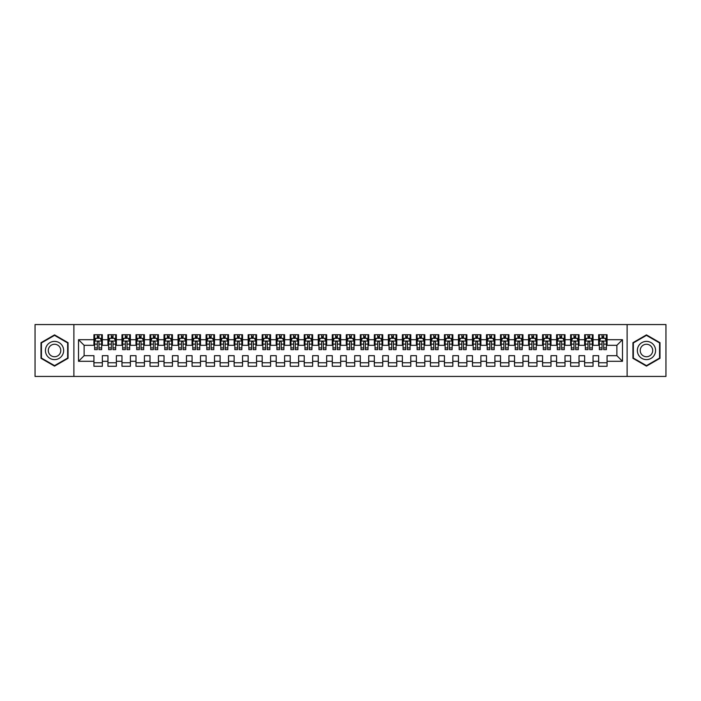 <?xml version="1.0" encoding="UTF-8"?>
<svg xmlns="http://www.w3.org/2000/svg" width="701" height="701" viewBox="0 0 701 701"><rect width="100%" height="100%" fill="white"/><g stroke="black" fill="none" stroke-linecap="round" stroke-linejoin="round"><path stroke-width="1.05" d="M627.115 376.437L665.95 376.437L665.95 324.563L627.115 324.563L627.115 376.437L73.885 376.437L73.885 324.563L35.05 324.563L35.05 376.437L73.885 376.437M627.115 324.563L73.885 324.563M78.512 361.295L78.512 339.705L93.934 339.705L93.934 345.313L84.12 345.313L84.12 355.687L78.512 361.295L93.934 361.295L93.934 366.272L102.346 366.272L102.346 361.295L107.954 361.295L107.954 366.272L116.366 366.272L116.366 361.295L121.974 361.295L121.974 366.272L130.386 366.272L130.386 361.295L135.994 361.295L135.994 366.272L144.406 366.272L144.406 361.295L150.014 361.295L150.014 366.272L158.426 366.272L158.426 361.295L164.034 361.295L164.034 366.272L172.446 366.272L172.446 361.295L178.054 361.295L178.054 366.272L186.466 366.272L186.466 361.295L192.074 361.295L192.074 366.272L200.486 366.272L200.486 361.295L206.094 361.295L206.094 366.272L214.506 366.272L214.506 361.295L220.114 361.295L220.114 366.272L228.526 366.272L228.526 361.295L234.134 361.295L234.134 366.272L242.546 366.272L242.546 361.295L248.154 361.295L248.154 366.272L256.566 366.272L256.566 361.295L262.174 361.295L262.174 366.272L270.586 366.272L270.586 361.295L276.194 361.295L276.194 366.272L284.606 366.272L284.606 361.295L290.214 361.295L290.214 366.272L298.626 366.272L298.626 361.295L304.234 361.295L304.234 366.272L312.646 366.272L312.646 361.295L318.254 361.295L318.254 366.272L326.666 366.272L326.666 361.295L332.274 361.295L332.274 366.272L340.686 366.272L340.686 361.295L346.294 361.295L346.294 366.272L354.706 366.272L354.706 361.295L360.314 361.295L360.314 366.272L368.726 366.272L368.726 361.295L374.334 361.295L374.334 366.272L382.746 366.272L382.746 361.295L388.354 361.295L388.354 366.272L396.766 366.272L396.766 361.295L402.374 361.295L402.374 366.272L410.786 366.272L410.786 361.295L416.394 361.295L416.394 366.272L424.806 366.272L424.806 361.295L430.414 361.295L430.414 366.272L438.826 366.272L438.826 361.295L444.434 361.295L444.434 366.272L452.846 366.272L452.846 361.295L458.454 361.295L458.454 366.272L466.866 366.272L466.866 361.295L472.474 361.295L472.474 366.272L480.886 366.272L480.886 361.295L486.494 361.295L486.494 366.272L494.906 366.272L494.906 361.295L500.514 361.295L500.514 366.272L508.926 366.272L508.926 361.295L514.534 361.295L514.534 366.272L522.946 366.272L522.946 361.295L528.554 361.295L528.554 366.272L536.966 366.272L536.966 361.295L542.574 361.295L542.574 366.272L550.986 366.272L550.986 361.295L556.594 361.295L556.594 366.272L565.006 366.272L565.006 361.295L570.614 361.295L570.614 366.272L579.026 366.272L579.026 361.295L584.634 361.295L584.634 366.272L593.046 366.272L593.046 361.295L598.654 361.295L598.654 366.272L607.066 366.272L607.066 355.687L616.88 355.687L616.88 345.313L607.066 345.313L607.066 339.705L622.488 339.705L622.488 361.295L607.066 361.295M607.066 339.705L607.066 334.727L598.654 334.727L598.654 339.705L593.046 339.705L593.046 334.727L584.634 334.727L584.634 339.705L579.026 339.705L579.026 334.727L570.614 334.727L570.614 339.705L565.006 339.705L565.006 334.727L556.594 334.727L556.594 339.705L550.986 339.705L550.986 334.727L542.574 334.727L542.574 339.705L536.966 339.705L536.966 334.727L528.554 334.727L528.554 339.705L522.946 339.705L522.946 334.727L514.534 334.727L514.534 339.705L508.926 339.705L508.926 334.727L500.514 334.727L500.514 339.705L494.906 339.705L494.906 334.727L486.494 334.727L486.494 339.705L480.886 339.705L480.886 334.727L472.474 334.727L472.474 339.705L466.866 339.705L466.866 334.727L458.454 334.727L458.454 339.705L452.846 339.705L452.846 334.727L444.434 334.727L444.434 339.705L438.826 339.705L438.826 334.727L430.414 334.727L430.414 339.705L424.806 339.705L424.806 334.727L416.394 334.727L416.394 339.705L410.786 339.705L410.786 334.727L402.374 334.727L402.374 339.705L396.766 339.705L396.766 334.727L388.354 334.727L388.354 339.705L382.746 339.705L382.746 334.727L374.334 334.727L374.334 339.705L368.726 339.705L368.726 334.727L360.314 334.727L360.314 339.705L354.706 339.705L354.706 334.727L346.294 334.727L346.294 339.705L340.686 339.705L340.686 334.727L332.274 334.727L332.274 339.705L326.666 339.705L326.666 334.727L318.254 334.727L318.254 339.705L312.646 339.705L312.646 334.727L304.234 334.727L304.234 339.705L298.626 339.705L298.626 334.727L290.214 334.727L290.214 339.705L284.606 339.705L284.606 334.727L276.194 334.727L276.194 339.705L270.586 339.705L270.586 334.727L262.174 334.727L262.174 339.705L256.566 339.705L256.566 334.727L248.154 334.727L248.154 339.705L242.546 339.705L242.546 334.727L234.134 334.727L234.134 339.705L228.526 339.705L228.526 334.727L220.114 334.727L220.114 339.705L214.506 339.705L214.506 334.727L206.094 334.727L206.094 339.705L200.486 339.705L200.486 334.727L192.074 334.727L192.074 339.705L186.466 339.705L186.466 334.727L178.054 334.727L178.054 339.705L172.446 339.705L172.446 334.727L164.034 334.727L164.034 339.705L158.426 339.705L158.426 334.727L150.014 334.727L150.014 339.705L144.406 339.705L144.406 334.727L135.994 334.727L135.994 339.705L130.386 339.705L130.386 334.727L121.974 334.727L121.974 339.705L116.366 339.705L116.366 334.727L107.954 334.727L107.954 339.705L102.346 339.705L102.346 334.727L93.934 334.727L93.934 339.705M593.046 361.295L593.046 355.687L598.654 355.687L598.654 361.295M622.488 339.705L616.88 345.313M579.026 361.295L579.026 355.687L584.634 355.687L584.634 361.295M598.654 339.705L598.654 345.313L593.046 345.313L593.046 339.705M565.006 361.295L565.006 355.687L570.614 355.687L570.614 361.295M584.634 339.705L584.634 345.313L579.026 345.313L579.026 339.705M550.986 361.295L550.986 355.687L556.594 355.687L556.594 361.295M570.614 339.705L570.614 345.313L565.006 345.313L565.006 339.705M536.966 361.295L536.966 355.687L542.574 355.687L542.574 361.295M556.594 339.705L556.594 345.313L550.986 345.313L550.986 339.705M522.946 361.295L522.946 355.687L528.554 355.687L528.554 361.295M542.574 339.705L542.574 345.313L536.966 345.313L536.966 339.705M508.926 361.295L508.926 355.687L514.534 355.687L514.534 361.295M528.554 339.705L528.554 345.313L522.946 345.313L522.946 339.705M494.906 361.295L494.906 355.687L500.514 355.687L500.514 361.295M514.534 339.705L514.534 345.313L508.926 345.313L508.926 339.705M480.886 361.295L480.886 355.687L486.494 355.687L486.494 361.295M500.514 339.705L500.514 345.313L494.906 345.313L494.906 339.705M466.866 361.295L466.866 355.687L472.474 355.687L472.474 361.295M486.494 339.705L486.494 345.313L480.886 345.313L480.886 339.705M452.846 361.295L452.846 355.687L458.454 355.687L458.454 361.295M472.474 339.705L472.474 345.313L466.866 345.313L466.866 339.705M438.826 361.295L438.826 355.687L444.434 355.687L444.434 361.295M458.454 339.705L458.454 345.313L452.846 345.313L452.846 339.705M424.806 361.295L424.806 355.687L430.414 355.687L430.414 361.295M444.434 339.705L444.434 345.313L438.826 345.313L438.826 339.705M410.786 361.295L410.786 355.687L416.394 355.687L416.394 361.295M430.414 339.705L430.414 345.313L424.806 345.313L424.806 339.705M396.766 361.295L396.766 355.687L402.374 355.687L402.374 361.295M416.394 339.705L416.394 345.313L410.786 345.313L410.786 339.705M382.746 361.295L382.746 355.687L388.354 355.687L388.354 361.295M402.374 339.705L402.374 345.313L396.766 345.313L396.766 339.705M368.726 361.295L368.726 355.687L374.334 355.687L374.334 361.295M388.354 339.705L388.354 345.313L382.746 345.313L382.746 339.705M354.706 361.295L354.706 355.687L360.314 355.687L360.314 361.295M374.334 339.705L374.334 345.313L368.726 345.313L368.726 339.705M340.686 361.295L340.686 355.687L346.294 355.687L346.294 361.295M360.314 339.705L360.314 345.313L354.706 345.313L354.706 339.705M326.666 361.295L326.666 355.687L332.274 355.687L332.274 361.295M346.294 339.705L346.294 345.313L340.686 345.313L340.686 339.705M312.646 361.295L312.646 355.687L318.254 355.687L318.254 361.295M332.274 339.705L332.274 345.313L326.666 345.313L326.666 339.705M298.626 361.295L298.626 355.687L304.234 355.687L304.234 361.295M318.254 339.705L318.254 345.313L312.646 345.313L312.646 339.705M284.606 361.295L284.606 355.687L290.214 355.687L290.214 361.295M304.234 339.705L304.234 345.313L298.626 345.313L298.626 339.705M270.586 361.295L270.586 355.687L276.194 355.687L276.194 361.295M290.214 339.705L290.214 345.313L284.606 345.313L284.606 339.705M256.566 361.295L256.566 355.687L262.174 355.687L262.174 361.295M276.194 339.705L276.194 345.313L270.586 345.313L270.586 339.705M242.546 361.295L242.546 355.687L248.154 355.687L248.154 361.295M262.174 339.705L262.174 345.313L256.566 345.313L256.566 339.705M228.526 361.295L228.526 355.687L234.134 355.687L234.134 361.295M248.154 339.705L248.154 345.313L242.546 345.313L242.546 339.705M214.506 361.295L214.506 355.687L220.114 355.687L220.114 361.295M234.134 339.705L234.134 345.313L228.526 345.313L228.526 339.705M200.486 361.295L200.486 355.687L206.094 355.687L206.094 361.295M220.114 339.705L220.114 345.313L214.506 345.313L214.506 339.705M186.466 361.295L186.466 355.687L192.074 355.687L192.074 361.295M206.094 339.705L206.094 345.313L200.486 345.313L200.486 339.705M172.446 361.295L172.446 355.687L178.054 355.687L178.054 361.295M192.074 339.705L192.074 345.313L186.466 345.313L186.466 339.705M158.426 361.295L158.426 355.687L164.034 355.687L164.034 361.295M178.054 339.705L178.054 345.313L172.446 345.313L172.446 339.705M144.406 361.295L144.406 355.687L150.014 355.687L150.014 361.295M164.034 339.705L164.034 345.313L158.426 345.313L158.426 339.705M130.386 361.295L130.386 355.687L135.994 355.687L135.994 361.295M150.014 339.705L150.014 345.313L144.406 345.313L144.406 339.705M116.366 361.295L116.366 355.687L121.974 355.687L121.974 361.295M135.994 339.705L135.994 345.313L130.386 345.313L130.386 339.705M102.346 361.295L102.346 355.687L107.954 355.687L107.954 361.295M121.974 339.705L121.974 345.313L116.366 345.313L116.366 339.705M84.12 355.687L93.934 355.687L93.934 361.295M107.954 339.705L107.954 345.313L102.346 345.313L102.346 339.705M598.654 338.233L599.355 338.233M606.365 338.233L607.066 338.233M584.634 338.233L585.335 338.233M592.345 338.233L593.046 338.233M570.614 338.233L571.315 338.233M578.325 338.233L579.026 338.233M556.594 338.233L557.295 338.233M564.305 338.233L565.006 338.233M542.574 338.233L543.275 338.233M550.285 338.233L550.986 338.233M528.554 338.233L529.255 338.233M536.265 338.233L536.966 338.233M514.534 338.233L515.235 338.233M522.245 338.233L522.946 338.233M500.514 338.233L501.215 338.233M508.225 338.233L508.926 338.233M486.494 338.233L487.195 338.233M494.205 338.233L494.906 338.233M472.474 338.233L473.175 338.233M480.185 338.233L480.886 338.233M458.454 338.233L459.155 338.233M466.165 338.233L466.866 338.233M444.434 338.233L445.135 338.233M452.145 338.233L452.846 338.233M430.414 338.233L431.115 338.233M438.125 338.233L438.826 338.233M416.394 338.233L417.095 338.233M424.105 338.233L424.806 338.233M402.374 338.233L403.075 338.233M410.085 338.233L410.786 338.233M388.354 338.233L389.055 338.233M396.065 338.233L396.766 338.233M374.334 338.233L375.035 338.233M382.045 338.233L382.746 338.233M360.314 338.233L361.015 338.233M368.025 338.233L368.726 338.233M346.294 338.233L346.995 338.233M354.005 338.233L354.706 338.233M332.274 338.233L332.975 338.233M339.985 338.233L340.686 338.233M318.254 338.233L318.955 338.233M325.965 338.233L326.666 338.233M304.234 338.233L304.935 338.233M311.945 338.233L312.646 338.233M290.214 338.233L290.915 338.233M297.925 338.233L298.626 338.233M276.194 338.233L276.895 338.233M283.905 338.233L284.606 338.233M262.174 338.233L262.875 338.233M269.885 338.233L270.586 338.233M248.154 338.233L248.855 338.233M255.865 338.233L256.566 338.233M234.134 338.233L234.835 338.233M241.845 338.233L242.546 338.233M220.114 338.233L220.815 338.233M227.825 338.233L228.526 338.233M206.094 338.233L206.795 338.233M213.805 338.233L214.506 338.233M192.074 338.233L192.775 338.233M199.785 338.233L200.486 338.233M178.054 338.233L178.755 338.233M185.765 338.233L186.466 338.233M164.034 338.233L164.735 338.233M171.745 338.233L172.446 338.233M150.014 338.233L150.715 338.233M157.725 338.233L158.426 338.233M135.994 338.233L136.695 338.233M143.705 338.233L144.406 338.233M121.974 338.233L122.675 338.233M129.685 338.233L130.386 338.233M107.954 338.233L108.655 338.233M115.665 338.233L116.366 338.233M93.934 338.233L94.635 338.233M101.645 338.233L102.346 338.233M93.934 362.767L102.346 362.767M107.954 362.767L116.366 362.767M121.974 362.767L130.386 362.767M135.994 362.767L144.406 362.767M150.014 362.767L158.426 362.767M164.034 362.767L172.446 362.767M178.054 362.767L186.466 362.767M192.074 362.767L200.486 362.767M206.094 362.767L214.506 362.767M220.114 362.767L228.526 362.767M234.134 362.767L242.546 362.767M248.154 362.767L256.566 362.767M262.174 362.767L270.586 362.767M276.194 362.767L284.606 362.767M290.214 362.767L298.626 362.767M304.234 362.767L312.646 362.767M318.254 362.767L326.666 362.767M332.274 362.767L340.686 362.767M346.294 362.767L354.706 362.767M360.314 362.767L368.726 362.767M374.334 362.767L382.746 362.767M388.354 362.767L396.766 362.767M402.374 362.767L410.786 362.767M416.394 362.767L424.806 362.767M430.414 362.767L438.826 362.767M444.434 362.767L452.846 362.767M458.454 362.767L466.866 362.767M472.474 362.767L480.886 362.767M486.494 362.767L494.906 362.767M500.514 362.767L508.926 362.767M514.534 362.767L522.946 362.767M528.554 362.767L536.966 362.767M542.574 362.767L550.986 362.767M556.594 362.767L565.006 362.767M570.614 362.767L579.026 362.767M584.634 362.767L593.046 362.767M598.654 362.767L607.066 362.767M78.512 339.705L84.12 345.313M616.88 355.687L622.488 361.295M68.067 342.693L54.538 334.876L41.008 342.693L41.008 358.307L54.538 366.124L68.067 358.307L68.067 342.693M632.933 342.693L632.933 358.307L646.462 366.124L659.991 358.307L659.991 342.693L646.462 334.876L632.933 342.693M98.981 336.55L97.299 336.55M101.645 347.898L98.981 347.898L98.981 349.659L101.645 349.659L101.645 341.107L100.243 338.303L96.037 338.303L94.635 341.107L94.635 349.659L97.299 349.659L97.299 347.898L94.635 347.898M94.635 341.107L94.635 334.727M101.645 341.107L101.645 334.727M97.299 338.303L97.299 334.727M98.981 334.727L98.981 338.303M98.981 347.898L98.981 342.158C98.42 341.08 97.86 341.08 97.299 342.158L97.299 347.898M98.981 338.233L97.299 338.233M113.001 336.55L111.319 336.55M115.665 347.898L113.001 347.898L113.001 349.659L115.665 349.659L115.665 341.107L114.263 338.303L110.057 338.303L108.655 341.107L108.655 349.659L111.319 349.659L111.319 347.898L108.655 347.898M108.655 341.107L108.655 334.727M115.665 341.107L115.665 334.727M111.319 338.303L111.319 334.727M113.001 334.727L113.001 338.303M113.001 347.898L113.001 342.158C112.44 341.08 111.88 341.08 111.319 342.158L111.319 347.898M113.001 338.233L111.319 338.233M127.021 336.55L125.339 336.55M129.685 347.898L127.021 347.898L127.021 349.659L129.685 349.659L129.685 341.107L128.283 338.303L124.077 338.303L122.675 341.107L122.675 349.659L125.339 349.659L125.339 347.898L122.675 347.898M122.675 341.107L122.675 334.727M129.685 341.107L129.685 334.727M125.339 338.303L125.339 334.727M127.021 334.727L127.021 338.303M127.021 347.898L127.021 342.158C126.46 341.08 125.9 341.08 125.339 342.158L125.339 347.898M127.021 338.233L125.339 338.233M62.433 345.943A9.113 9.113 0 0 0 49.981 342.605A9.113 9.113 0 0 0 46.643 355.056A9.113 9.113 0 0 0 59.094 358.395A9.113 9.113 0 0 0 62.433 345.943M59.944 347.381A6.239 6.239 0 0 0 51.418 345.094A6.239 6.239 0 0 0 49.131 353.619A6.239 6.239 0 0 0 57.657 355.906A6.239 6.239 0 0 0 59.944 347.381M54.538 365.633L41.429 358.071L41.429 342.929L54.538 335.367L67.647 342.929L67.647 358.071L54.538 365.633M654.357 345.943A9.113 9.113 0 0 0 641.906 342.605A9.113 9.113 0 0 0 638.567 355.056A9.113 9.113 0 0 0 651.019 358.395A9.113 9.113 0 0 0 654.357 345.943M651.869 347.381A6.239 6.239 0 0 0 643.343 345.094A6.239 6.239 0 0 0 641.056 353.619A6.239 6.239 0 0 0 649.582 355.906A6.239 6.239 0 0 0 651.869 347.381M646.462 365.633L633.353 358.071L633.353 342.929L646.462 335.367L659.571 342.929L659.571 358.071L646.462 365.633M141.041 336.55L139.359 336.55M143.705 347.898L141.041 347.898L141.041 349.659L143.705 349.659L143.705 341.107L142.303 338.303L138.097 338.303L136.695 341.107L136.695 349.659L139.359 349.659L139.359 347.898L136.695 347.898M136.695 341.107L136.695 334.727M143.705 341.107L143.705 334.727M139.359 338.303L139.359 334.727M141.041 334.727L141.041 338.303M141.041 347.898L141.041 342.158C140.48 341.08 139.92 341.08 139.359 342.158L139.359 347.898M141.041 338.233L139.359 338.233M155.061 336.55L153.379 336.55M157.725 347.898L155.061 347.898L155.061 349.659L157.725 349.659L157.725 341.107L156.323 338.303L152.117 338.303L150.715 341.107L150.715 349.659L153.379 349.659L153.379 347.898L150.715 347.898M150.715 341.107L150.715 334.727M157.725 341.107L157.725 334.727M153.379 338.303L153.379 334.727M155.061 334.727L155.061 338.303M155.061 347.898L155.061 342.158C154.5 341.08 153.94 341.08 153.379 342.158L153.379 347.898M155.061 338.233L153.379 338.233M169.081 336.55L167.399 336.55M171.745 347.898L169.081 347.898L169.081 349.659L171.745 349.659L171.745 341.107L170.343 338.303L166.137 338.303L164.735 341.107L164.735 349.659L167.399 349.659L167.399 347.898L164.735 347.898M164.735 341.107L164.735 334.727M171.745 341.107L171.745 334.727M167.399 338.303L167.399 334.727M169.081 334.727L169.081 338.303M169.081 347.898L169.081 342.158C168.52 341.08 167.96 341.08 167.399 342.158L167.399 347.898M169.081 338.233L167.399 338.233M183.101 336.55L181.419 336.55M185.765 347.898L183.101 347.898L183.101 349.659L185.765 349.659L185.765 341.107L184.363 338.303L180.157 338.303L178.755 341.107L178.755 349.659L181.419 349.659L181.419 347.898L178.755 347.898M178.755 341.107L178.755 334.727M185.765 341.107L185.765 334.727M181.419 338.303L181.419 334.727M183.101 334.727L183.101 338.303M183.101 347.898L183.101 342.158C182.54 341.08 181.98 341.08 181.419 342.158L181.419 347.898M183.101 338.233L181.419 338.233M197.121 336.55L195.439 336.55M199.785 347.898L197.121 347.898L197.121 349.659L199.785 349.659L199.785 341.107L198.383 338.303L194.177 338.303L192.775 341.107L192.775 349.659L195.439 349.659L195.439 347.898L192.775 347.898M192.775 341.107L192.775 334.727M199.785 341.107L199.785 334.727M195.439 338.303L195.439 334.727M197.121 334.727L197.121 338.303M197.121 347.898L197.121 342.158C196.56 341.08 196 341.08 195.439 342.158L195.439 347.898M197.121 338.233L195.439 338.233M211.141 336.55L209.459 336.55M213.805 347.898L211.141 347.898L211.141 349.659L213.805 349.659L213.805 341.107L212.403 338.303L208.197 338.303L206.795 341.107L206.795 349.659L209.459 349.659L209.459 347.898L206.795 347.898M206.795 341.107L206.795 334.727M213.805 341.107L213.805 334.727M209.459 338.303L209.459 334.727M211.141 334.727L211.141 338.303M211.141 347.898L211.141 342.158C210.58 341.08 210.02 341.08 209.459 342.158L209.459 347.898M211.141 338.233L209.459 338.233M225.161 336.55L223.479 336.55M227.825 347.898L225.161 347.898L225.161 349.659L227.825 349.659L227.825 341.107L226.423 338.303L222.217 338.303L220.815 341.107L220.815 349.659L223.479 349.659L223.479 347.898L220.815 347.898M220.815 341.107L220.815 334.727M227.825 341.107L227.825 334.727M223.479 338.303L223.479 334.727M225.161 334.727L225.161 338.303M225.161 347.898L225.161 342.158C224.6 341.08 224.04 341.08 223.479 342.158L223.479 347.898M225.161 338.233L223.479 338.233M239.181 336.55L237.499 336.55M241.845 347.898L239.181 347.898L239.181 349.659L241.845 349.659L241.845 341.107L240.443 338.303L236.237 338.303L234.835 341.107L234.835 349.659L237.499 349.659L237.499 347.898L234.835 347.898M234.835 341.107L234.835 334.727M241.845 341.107L241.845 334.727M237.499 338.303L237.499 334.727M239.181 334.727L239.181 338.303M239.181 347.898L239.181 342.158C238.62 341.08 238.06 341.08 237.499 342.158L237.499 347.898M239.181 338.233L237.499 338.233M253.201 336.55L251.519 336.55M255.865 347.898L253.201 347.898L253.201 349.659L255.865 349.659L255.865 341.107L254.463 338.303L250.257 338.303L248.855 341.107L248.855 349.659L251.519 349.659L251.519 347.898L248.855 347.898M248.855 341.107L248.855 334.727M255.865 341.107L255.865 334.727M251.519 338.303L251.519 334.727M253.201 334.727L253.201 338.303M253.201 347.898L253.201 342.158C252.64 341.08 252.08 341.08 251.519 342.158L251.519 347.898M253.201 338.233L251.519 338.233M267.221 336.55L265.539 336.55M269.885 347.898L267.221 347.898L267.221 349.659L269.885 349.659L269.885 341.107L268.483 338.303L264.277 338.303L262.875 341.107L262.875 349.659L265.539 349.659L265.539 347.898L262.875 347.898M262.875 341.107L262.875 334.727M269.885 341.107L269.885 334.727M265.539 338.303L265.539 334.727M267.221 334.727L267.221 338.303M267.221 347.898L267.221 342.158C266.66 341.08 266.1 341.08 265.539 342.158L265.539 347.898M267.221 338.233L265.539 338.233M281.241 336.55L279.559 336.55M283.905 347.898L281.241 347.898L281.241 349.659L283.905 349.659L283.905 341.107L282.503 338.303L278.297 338.303L276.895 341.107L276.895 349.659L279.559 349.659L279.559 347.898L276.895 347.898M276.895 341.107L276.895 334.727M283.905 341.107L283.905 334.727M279.559 338.303L279.559 334.727M281.241 334.727L281.241 338.303M281.241 347.898L281.241 342.158C280.68 341.08 280.12 341.08 279.559 342.158L279.559 347.898M281.241 338.233L279.559 338.233M295.261 336.55L293.579 336.55M297.925 347.898L295.261 347.898L295.261 349.659L297.925 349.659L297.925 341.107L296.523 338.303L292.317 338.303L290.915 341.107L290.915 349.659L293.579 349.659L293.579 347.898L290.915 347.898M290.915 341.107L290.915 334.727M297.925 341.107L297.925 334.727M293.579 338.303L293.579 334.727M295.261 334.727L295.261 338.303M295.261 347.898L295.261 342.158C294.7 341.08 294.14 341.08 293.579 342.158L293.579 347.898M295.261 338.233L293.579 338.233M309.281 336.55L307.599 336.55M311.945 347.898L309.281 347.898L309.281 349.659L311.945 349.659L311.945 341.107L310.543 338.303L306.337 338.303L304.935 341.107L304.935 349.659L307.599 349.659L307.599 347.898L304.935 347.898M304.935 341.107L304.935 334.727M311.945 341.107L311.945 334.727M307.599 338.303L307.599 334.727M309.281 334.727L309.281 338.303M309.281 347.898L309.281 342.158C308.72 341.08 308.16 341.08 307.599 342.158L307.599 347.898M309.281 338.233L307.599 338.233M323.301 336.55L321.619 336.55M325.965 347.898L323.301 347.898L323.301 349.659L325.965 349.659L325.965 341.107L324.563 338.303L320.357 338.303L318.955 341.107L318.955 349.659L321.619 349.659L321.619 347.898L318.955 347.898M318.955 341.107L318.955 334.727M325.965 341.107L325.965 334.727M321.619 338.303L321.619 334.727M323.301 334.727L323.301 338.303M323.301 347.898L323.301 342.158C322.74 341.08 322.18 341.08 321.619 342.158L321.619 347.898M323.301 338.233L321.619 338.233M337.321 336.55L335.639 336.55M339.985 347.898L337.321 347.898L337.321 349.659L339.985 349.659L339.985 341.107L338.583 338.303L334.377 338.303L332.975 341.107L332.975 349.659L335.639 349.659L335.639 347.898L332.975 347.898M332.975 341.107L332.975 334.727M339.985 341.107L339.985 334.727M335.639 338.303L335.639 334.727M337.321 334.727L337.321 338.303M337.321 347.898L337.321 342.158C336.76 341.08 336.2 341.08 335.639 342.158L335.639 347.898M337.321 338.233L335.639 338.233M351.341 336.55L349.659 336.55M354.005 347.898L351.341 347.898L351.341 349.659L354.005 349.659L354.005 341.107L352.603 338.303L348.397 338.303L346.995 341.107L346.995 349.659L349.659 349.659L349.659 347.898L346.995 347.898M346.995 341.107L346.995 334.727M354.005 341.107L354.005 334.727M349.659 338.303L349.659 334.727M351.341 334.727L351.341 338.303M351.341 347.898L351.341 342.158C350.78 341.08 350.22 341.08 349.659 342.158L349.659 347.898M351.341 338.233L349.659 338.233M365.361 336.55L363.679 336.55M368.025 347.898L365.361 347.898L365.361 349.659L368.025 349.659L368.025 341.107L366.623 338.303L362.417 338.303L361.015 341.107L361.015 349.659L363.679 349.659L363.679 347.898L361.015 347.898M361.015 341.107L361.015 334.727M368.025 341.107L368.025 334.727M363.679 338.303L363.679 334.727M365.361 334.727L365.361 338.303M365.361 347.898L365.361 342.158C364.8 341.08 364.24 341.08 363.679 342.158L363.679 347.898M365.361 338.233L363.679 338.233M379.381 336.55L377.699 336.55M382.045 347.898L379.381 347.898L379.381 349.659L382.045 349.659L382.045 341.107L380.643 338.303L376.437 338.303L375.035 341.107L375.035 349.659L377.699 349.659L377.699 347.898L375.035 347.898M375.035 341.107L375.035 334.727M382.045 341.107L382.045 334.727M377.699 338.303L377.699 334.727M379.381 334.727L379.381 338.303M379.381 347.898L379.381 342.158C378.82 341.08 378.26 341.08 377.699 342.158L377.699 347.898M379.381 338.233L377.699 338.233M393.401 336.55L391.719 336.55M396.065 347.898L393.401 347.898L393.401 349.659L396.065 349.659L396.065 341.107L394.663 338.303L390.457 338.303L389.055 341.107L389.055 349.659L391.719 349.659L391.719 347.898L389.055 347.898M389.055 341.107L389.055 334.727M396.065 341.107L396.065 334.727M391.719 338.303L391.719 334.727M393.401 334.727L393.401 338.303M393.401 347.898L393.401 342.158C392.84 341.08 392.28 341.08 391.719 342.158L391.719 347.898M393.401 338.233L391.719 338.233M407.421 336.55L405.739 336.55M410.085 347.898L407.421 347.898L407.421 349.659L410.085 349.659L410.085 341.107L408.683 338.303L404.477 338.303L403.075 341.107L403.075 349.659L405.739 349.659L405.739 347.898L403.075 347.898M403.075 341.107L403.075 334.727M410.085 341.107L410.085 334.727M405.739 338.303L405.739 334.727M407.421 334.727L407.421 338.303M407.421 347.898L407.421 342.158C406.86 341.08 406.3 341.08 405.739 342.158L405.739 347.898M407.421 338.233L405.739 338.233M421.441 336.55L419.759 336.55M424.105 347.898L421.441 347.898L421.441 349.659L424.105 349.659L424.105 341.107L422.703 338.303L418.497 338.303L417.095 341.107L417.095 349.659L419.759 349.659L419.759 347.898L417.095 347.898M417.095 341.107L417.095 334.727M424.105 341.107L424.105 334.727M419.759 338.303L419.759 334.727M421.441 334.727L421.441 338.303M421.441 347.898L421.441 342.158C420.88 341.08 420.32 341.08 419.759 342.158L419.759 347.898M421.441 338.233L419.759 338.233M435.461 336.55L433.779 336.55M438.125 347.898L435.461 347.898L435.461 349.659L438.125 349.659L438.125 341.107L436.723 338.303L432.517 338.303L431.115 341.107L431.115 349.659L433.779 349.659L433.779 347.898L431.115 347.898M431.115 341.107L431.115 334.727M438.125 341.107L438.125 334.727M433.779 338.303L433.779 334.727M435.461 334.727L435.461 338.303M435.461 347.898L435.461 342.158C434.9 341.08 434.34 341.08 433.779 342.158L433.779 347.898M435.461 338.233L433.779 338.233M449.481 336.55L447.799 336.55M452.145 347.898L449.481 347.898L449.481 349.659L452.145 349.659L452.145 341.107L450.743 338.303L446.537 338.303L445.135 341.107L445.135 349.659L447.799 349.659L447.799 347.898L445.135 347.898M445.135 341.107L445.135 334.727M452.145 341.107L452.145 334.727M447.799 338.303L447.799 334.727M449.481 334.727L449.481 338.303M449.481 347.898L449.481 342.158C448.92 341.08 448.36 341.08 447.799 342.158L447.799 347.898M449.481 338.233L447.799 338.233M463.501 336.55L461.819 336.55M466.165 347.898L463.501 347.898L463.501 349.659L466.165 349.659L466.165 341.107L464.763 338.303L460.557 338.303L459.155 341.107L459.155 349.659L461.819 349.659L461.819 347.898L459.155 347.898M459.155 341.107L459.155 334.727M466.165 341.107L466.165 334.727M461.819 338.303L461.819 334.727M463.501 334.727L463.501 338.303M463.501 347.898L463.501 342.158C462.94 341.08 462.38 341.08 461.819 342.158L461.819 347.898M463.501 338.233L461.819 338.233M477.521 336.55L475.839 336.55M480.185 347.898L477.521 347.898L477.521 349.659L480.185 349.659L480.185 341.107L478.783 338.303L474.577 338.303L473.175 341.107L473.175 349.659L475.839 349.659L475.839 347.898L473.175 347.898M473.175 341.107L473.175 334.727M480.185 341.107L480.185 334.727M475.839 338.303L475.839 334.727M477.521 334.727L477.521 338.303M477.521 347.898L477.521 342.158C476.96 341.08 476.4 341.08 475.839 342.158L475.839 347.898M477.521 338.233L475.839 338.233M491.541 336.55L489.859 336.55M494.205 347.898L491.541 347.898L491.541 349.659L494.205 349.659L494.205 341.107L492.803 338.303L488.597 338.303L487.195 341.107L487.195 349.659L489.859 349.659L489.859 347.898L487.195 347.898M487.195 341.107L487.195 334.727M494.205 341.107L494.205 334.727M489.859 338.303L489.859 334.727M491.541 334.727L491.541 338.303M491.541 347.898L491.541 342.158C490.98 341.08 490.42 341.08 489.859 342.158L489.859 347.898M491.541 338.233L489.859 338.233M505.561 336.55L503.879 336.55M508.225 347.898L505.561 347.898L505.561 349.659L508.225 349.659L508.225 341.107L506.823 338.303L502.617 338.303L501.215 341.107L501.215 349.659L503.879 349.659L503.879 347.898L501.215 347.898M501.215 341.107L501.215 334.727M508.225 341.107L508.225 334.727M503.879 338.303L503.879 334.727M505.561 334.727L505.561 338.303M505.561 347.898L505.561 342.158C505 341.08 504.44 341.08 503.879 342.158L503.879 347.898M505.561 338.233L503.879 338.233M519.581 336.55L517.899 336.55M522.245 347.898L519.581 347.898L519.581 349.659L522.245 349.659L522.245 341.107L520.843 338.303L516.637 338.303L515.235 341.107L515.235 349.659L517.899 349.659L517.899 347.898L515.235 347.898M515.235 341.107L515.235 334.727M522.245 341.107L522.245 334.727M517.899 338.303L517.899 334.727M519.581 334.727L519.581 338.303M519.581 347.898L519.581 342.158C519.02 341.08 518.46 341.08 517.899 342.158L517.899 347.898M519.581 338.233L517.899 338.233M533.601 336.55L531.919 336.55M536.265 347.898L533.601 347.898L533.601 349.659L536.265 349.659L536.265 341.107L534.863 338.303L530.657 338.303L529.255 341.107L529.255 349.659L531.919 349.659L531.919 347.898L529.255 347.898M529.255 341.107L529.255 334.727M536.265 341.107L536.265 334.727M531.919 338.303L531.919 334.727M533.601 334.727L533.601 338.303M533.601 347.898L533.601 342.158C533.04 341.08 532.48 341.08 531.919 342.158L531.919 347.898M533.601 338.233L531.919 338.233M547.621 336.55L545.939 336.55M550.285 347.898L547.621 347.898L547.621 349.659L550.285 349.659L550.285 341.107L548.883 338.303L544.677 338.303L543.275 341.107L543.275 349.659L545.939 349.659L545.939 347.898L543.275 347.898M543.275 341.107L543.275 334.727M550.285 341.107L550.285 334.727M545.939 338.303L545.939 334.727M547.621 334.727L547.621 338.303M547.621 347.898L547.621 342.158C547.06 341.08 546.5 341.08 545.939 342.158L545.939 347.898M547.621 338.233L545.939 338.233M561.641 336.55L559.959 336.55M564.305 347.898L561.641 347.898L561.641 349.659L564.305 349.659L564.305 341.107L562.903 338.303L558.697 338.303L557.295 341.107L557.295 349.659L559.959 349.659L559.959 347.898L557.295 347.898M557.295 341.107L557.295 334.727M564.305 341.107L564.305 334.727M559.959 338.303L559.959 334.727M561.641 334.727L561.641 338.303M561.641 347.898L561.641 342.158C561.08 341.08 560.52 341.08 559.959 342.158L559.959 347.898M561.641 338.233L559.959 338.233M575.661 336.55L573.979 336.55M578.325 347.898L575.661 347.898L575.661 349.659L578.325 349.659L578.325 341.107L576.923 338.303L572.717 338.303L571.315 341.107L571.315 349.659L573.979 349.659L573.979 347.898L571.315 347.898M571.315 341.107L571.315 334.727M578.325 341.107L578.325 334.727M573.979 338.303L573.979 334.727M575.661 334.727L575.661 338.303M575.661 347.898L575.661 342.158C575.1 341.08 574.54 341.08 573.979 342.158L573.979 347.898M575.661 338.233L573.979 338.233M589.681 336.55L587.999 336.55M592.345 347.898L589.681 347.898L589.681 349.659L592.345 349.659L592.345 341.107L590.943 338.303L586.737 338.303L585.335 341.107L585.335 349.659L587.999 349.659L587.999 347.898L585.335 347.898M585.335 341.107L585.335 334.727M592.345 341.107L592.345 334.727M587.999 338.303L587.999 334.727M589.681 334.727L589.681 338.303M589.681 347.898L589.681 342.158C589.12 341.08 588.56 341.08 587.999 342.158L587.999 347.898M589.681 338.233L587.999 338.233M603.701 336.55L602.019 336.55M606.365 347.898L603.701 347.898L603.701 349.659L606.365 349.659L606.365 341.107L604.963 338.303L600.757 338.303L599.355 341.107L599.355 349.659L602.019 349.659L602.019 347.898L599.355 347.898M599.355 341.107L599.355 334.727M606.365 341.107L606.365 334.727M602.019 338.303L602.019 334.727M603.701 334.727L603.701 338.303M603.701 347.898L603.701 342.158C603.14 341.08 602.58 341.08 602.019 342.158L602.019 347.898M603.701 338.233L602.019 338.233M101.61 341.036L94.67 341.036M94.635 338.469L95.949 338.469M100.331 338.469L101.645 338.469M97.299 344.147L94.635 344.147M101.645 344.147L98.981 344.147M98.981 337.444L97.299 337.444M115.63 341.036L108.69 341.036M108.655 338.469L109.969 338.469M114.351 338.469L115.665 338.469M111.319 344.147L108.655 344.147M115.665 344.147L113.001 344.147M113.001 337.444L111.319 337.444M129.65 341.036L122.71 341.036M122.675 338.469L123.989 338.469M128.371 338.469L129.685 338.469M125.339 344.147L122.675 344.147M129.685 344.147L127.021 344.147M127.021 337.444L125.339 337.444M143.67 341.036L136.73 341.036M136.695 338.469L138.009 338.469M142.391 338.469L143.705 338.469M139.359 344.147L136.695 344.147M143.705 344.147L141.041 344.147M141.041 337.444L139.359 337.444M157.69 341.036L150.75 341.036M150.715 338.469L152.029 338.469M156.411 338.469L157.725 338.469M153.379 344.147L150.715 344.147M157.725 344.147L155.061 344.147M155.061 337.444L153.379 337.444M171.71 341.036L164.77 341.036M164.735 338.469L166.049 338.469M170.431 338.469L171.745 338.469M167.399 344.147L164.735 344.147M171.745 344.147L169.081 344.147M169.081 337.444L167.399 337.444M185.73 341.036L178.79 341.036M178.755 338.469L180.069 338.469M184.451 338.469L185.765 338.469M181.419 344.147L178.755 344.147M185.765 344.147L183.101 344.147M183.101 337.444L181.419 337.444M199.75 341.036L192.81 341.036M192.775 338.469L194.089 338.469M198.471 338.469L199.785 338.469M195.439 344.147L192.775 344.147M199.785 344.147L197.121 344.147M197.121 337.444L195.439 337.444M213.77 341.036L206.83 341.036M206.795 338.469L208.109 338.469M212.491 338.469L213.805 338.469M209.459 344.147L206.795 344.147M213.805 344.147L211.141 344.147M211.141 337.444L209.459 337.444M227.79 341.036L220.85 341.036M220.815 338.469L222.129 338.469M226.511 338.469L227.825 338.469M223.479 344.147L220.815 344.147M227.825 344.147L225.161 344.147M225.161 337.444L223.479 337.444M241.81 341.036L234.87 341.036M234.835 338.469L236.149 338.469M240.531 338.469L241.845 338.469M237.499 344.147L234.835 344.147M241.845 344.147L239.181 344.147M239.181 337.444L237.499 337.444M255.83 341.036L248.89 341.036M248.855 338.469L250.169 338.469M254.551 338.469L255.865 338.469M251.519 344.147L248.855 344.147M255.865 344.147L253.201 344.147M253.201 337.444L251.519 337.444M269.85 341.036L262.91 341.036M262.875 338.469L264.189 338.469M268.571 338.469L269.885 338.469M265.539 344.147L262.875 344.147M269.885 344.147L267.221 344.147M267.221 337.444L265.539 337.444M283.87 341.036L276.93 341.036M276.895 338.469L278.209 338.469M282.591 338.469L283.905 338.469M279.559 344.147L276.895 344.147M283.905 344.147L281.241 344.147M281.241 337.444L279.559 337.444M297.89 341.036L290.95 341.036M290.915 338.469L292.229 338.469M296.611 338.469L297.925 338.469M293.579 344.147L290.915 344.147M297.925 344.147L295.261 344.147M295.261 337.444L293.579 337.444M311.91 341.036L304.97 341.036M304.935 338.469L306.249 338.469M310.631 338.469L311.945 338.469M307.599 344.147L304.935 344.147M311.945 344.147L309.281 344.147M309.281 337.444L307.599 337.444M325.93 341.036L318.99 341.036M318.955 338.469L320.269 338.469M324.651 338.469L325.965 338.469M321.619 344.147L318.955 344.147M325.965 344.147L323.301 344.147M323.301 337.444L321.619 337.444M339.95 341.036L333.01 341.036M332.975 338.469L334.289 338.469M338.671 338.469L339.985 338.469M335.639 344.147L332.975 344.147M339.985 344.147L337.321 344.147M337.321 337.444L335.639 337.444M353.97 341.036L347.03 341.036M346.995 338.469L348.309 338.469M352.691 338.469L354.005 338.469M349.659 344.147L346.995 344.147M354.005 344.147L351.341 344.147M351.341 337.444L349.659 337.444M367.99 341.036L361.05 341.036M361.015 338.469L362.329 338.469M366.711 338.469L368.025 338.469M363.679 344.147L361.015 344.147M368.025 344.147L365.361 344.147M365.361 337.444L363.679 337.444M382.01 341.036L375.07 341.036M375.035 338.469L376.349 338.469M380.731 338.469L382.045 338.469M377.699 344.147L375.035 344.147M382.045 344.147L379.381 344.147M379.381 337.444L377.699 337.444M396.03 341.036L389.09 341.036M389.055 338.469L390.369 338.469M394.751 338.469L396.065 338.469M391.719 344.147L389.055 344.147M396.065 344.147L393.401 344.147M393.401 337.444L391.719 337.444M410.05 341.036L403.11 341.036M403.075 338.469L404.389 338.469M408.771 338.469L410.085 338.469M405.739 344.147L403.075 344.147M410.085 344.147L407.421 344.147M407.421 337.444L405.739 337.444M424.07 341.036L417.13 341.036M417.095 338.469L418.409 338.469M422.791 338.469L424.105 338.469M419.759 344.147L417.095 344.147M424.105 344.147L421.441 344.147M421.441 337.444L419.759 337.444M438.09 341.036L431.15 341.036M431.115 338.469L432.429 338.469M436.811 338.469L438.125 338.469M433.779 344.147L431.115 344.147M438.125 344.147L435.461 344.147M435.461 337.444L433.779 337.444M452.11 341.036L445.17 341.036M445.135 338.469L446.449 338.469M450.831 338.469L452.145 338.469M447.799 344.147L445.135 344.147M452.145 344.147L449.481 344.147M449.481 337.444L447.799 337.444M466.13 341.036L459.19 341.036M459.155 338.469L460.469 338.469M464.851 338.469L466.165 338.469M461.819 344.147L459.155 344.147M466.165 344.147L463.501 344.147M463.501 337.444L461.819 337.444M480.15 341.036L473.21 341.036M473.175 338.469L474.489 338.469M478.871 338.469L480.185 338.469M475.839 344.147L473.175 344.147M480.185 344.147L477.521 344.147M477.521 337.444L475.839 337.444M494.17 341.036L487.23 341.036M487.195 338.469L488.509 338.469M492.891 338.469L494.205 338.469M489.859 344.147L487.195 344.147M494.205 344.147L491.541 344.147M491.541 337.444L489.859 337.444M508.19 341.036L501.25 341.036M501.215 338.469L502.529 338.469M506.911 338.469L508.225 338.469M503.879 344.147L501.215 344.147M508.225 344.147L505.561 344.147M505.561 337.444L503.879 337.444M522.21 341.036L515.27 341.036M515.235 338.469L516.549 338.469M520.931 338.469L522.245 338.469M517.899 344.147L515.235 344.147M522.245 344.147L519.581 344.147M519.581 337.444L517.899 337.444M536.23 341.036L529.29 341.036M529.255 338.469L530.569 338.469M534.951 338.469L536.265 338.469M531.919 344.147L529.255 344.147M536.265 344.147L533.601 344.147M533.601 337.444L531.919 337.444M550.25 341.036L543.31 341.036M543.275 338.469L544.589 338.469M548.971 338.469L550.285 338.469M545.939 344.147L543.275 344.147M550.285 344.147L547.621 344.147M547.621 337.444L545.939 337.444M564.27 341.036L557.33 341.036M557.295 338.469L558.609 338.469M562.991 338.469L564.305 338.469M559.959 344.147L557.295 344.147M564.305 344.147L561.641 344.147M561.641 337.444L559.959 337.444M578.29 341.036L571.35 341.036M571.315 338.469L572.629 338.469M577.011 338.469L578.325 338.469M573.979 344.147L571.315 344.147M578.325 344.147L575.661 344.147M575.661 337.444L573.979 337.444M592.31 341.036L585.37 341.036M585.335 338.469L586.649 338.469M591.031 338.469L592.345 338.469M587.999 344.147L585.335 344.147M592.345 344.147L589.681 344.147M589.681 337.444L587.999 337.444M606.33 341.036L599.39 341.036M599.355 338.469L600.669 338.469M605.051 338.469L606.365 338.469M602.019 344.147L599.355 344.147M606.365 344.147L603.701 344.147M603.701 337.444L602.019 337.444"/></g></svg>
